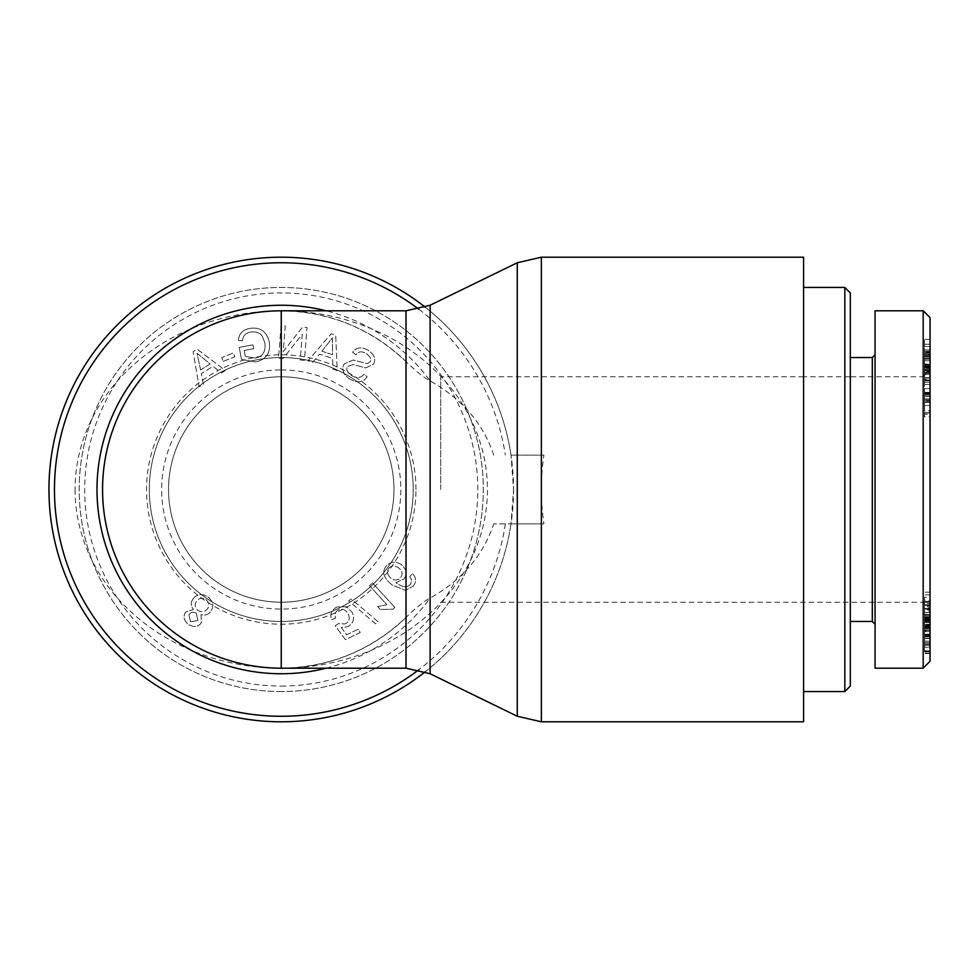 <?xml version="1.0" encoding="UTF-8"?>
<svg xmlns="http://www.w3.org/2000/svg" width="979" height="979" viewBox="0 0 979 979"><rect width="100%" height="100%" fill="white"/><g stroke="black" fill="none" stroke-linecap="round" stroke-linejoin="round"><path stroke-width="0.73" stroke-dasharray="4.89 3.67" d="M541.363 523.863L543.92 523.863C540.53 500.954 540.53 478.046 543.92 455.137L511.001 455.137L513.559 489.5L511.001 523.863L493.783 523.863L541.363 523.863L541.363 721.804M511.001 523.863A232.304 232.304 0 0 1 425.351 671.704A232.304 232.304 0 0 0 511.001 523.863L543.92 523.863M543.92 455.137L511.001 455.137A232.304 232.304 0 0 0 425.351 307.296A232.304 232.304 0 0 1 511.001 455.137M493.783 455.137C483.124 423.491 461.904 398.747 430.111 380.917C423.821 377.551 415.794 371.102 406.016 361.581C371.017 328.479 329.421 311.555 281.254 310.808A178.692 178.692 0 0 1 406.016 361.581L406.016 310.808M406.016 668.192L406.016 617.419A178.692 178.692 0 0 1 281.254 668.192C329.421 667.445 371.017 650.521 406.016 617.419C415.794 607.898 423.821 601.449 430.111 598.083C461.904 580.253 483.124 555.509 493.783 523.863M513.559 489.5A232.304 232.304 0 0 1 165.096 690.684A232.304 232.304 0 0 1 165.096 288.315A232.304 232.304 0 0 1 513.559 489.5M393.962 489.5A112.72 112.72 0 0 0 224.901 391.881A112.72 112.72 0 0 0 224.901 587.119A112.72 112.72 0 0 0 393.962 489.5A112.72 112.72 0 0 0 224.901 391.881A112.72 112.72 0 0 0 224.901 587.119A112.72 112.72 0 0 0 393.962 489.5M440.697 489.5L440.697 376.78L440.697 489.5M803.588 489.5L803.588 376.78L803.588 489.5M803.588 721.804L803.588 257.196M440.697 602.22L923.173 602.22L930.05 609.085L930.05 369.915L923.173 376.78L923.173 602.22L923.173 376.78L850.323 376.78L850.323 602.22L850.323 376.78L850.323 602.22L850.323 376.78L803.588 376.78L803.588 602.22L803.588 376.78L440.697 376.78M850.323 292.941L850.323 686.059M844.828 691.566L844.828 287.434M803.588 287.434L803.588 691.566L803.588 287.434M850.323 489.5L850.323 621.457L850.323 489.5M930.05 369.915L930.05 653.568L930.05 618.973L924.555 619.058L924.555 597.251L930.05 597.251L930.05 614.445L930.05 611.043L924.555 611.043L924.555 650.631L924.555 638.173L924.555 647.241L930.05 647.241L930.05 620.71L924.555 620.331L924.555 644.794L924.555 609.06L924.555 653.568L924.555 620.674L930.05 620.71M930.05 317.588L930.05 661.253M930.05 393.044L930.05 405.477L930.05 392.359L924.555 392.359L924.555 416.834L930.05 416.834L930.05 388.602L930.05 393.044L924.555 393.044L924.555 405.477L924.555 392.714L930.05 392.714L930.05 414.35L924.555 414.35L924.555 393.044M930.05 379.95L930.05 355.206L930.05 379.95L924.555 379.95L924.555 355.206L924.555 379.95M930.05 380.036L930.05 369.585L924.555 369.903L924.555 352.526L930.05 352.526L930.05 364.396L924.555 363.931L924.555 384.441L930.05 384.441L930.05 380.036L924.555 380.036L924.555 369.585L930.05 369.585L930.05 354.496L924.555 354.496L924.555 364.396L930.05 364.396L930.05 382.238L924.555 382.238L924.555 380.036M930.05 606.087L930.05 629.84L930.05 592.209L930.05 612.646L930.05 606.087L924.555 606.087L924.555 629.84L924.555 606.087M930.05 622.546L924.555 622.546L924.555 620.955L930.05 620.955L930.05 634.172L930.05 617.039L930.05 650.631L930.05 638.173L930.05 646.948L924.555 646.948L924.555 620.71M930.05 616.697L924.555 617.039L930.05 616.697M930.05 651.011L924.555 650.631L930.05 651.011M930.05 601.485L930.05 603.456L924.555 603.456L924.555 614.445L924.555 611.08L930.05 611.08L930.05 631.137L924.555 631.137L924.555 615.301L930.05 615.301L930.05 600.249L924.555 600.249L924.555 604.753L924.555 601.485L930.05 601.485M930.05 614.653L924.555 614.445L930.05 614.653M924.555 622.546L924.555 628.555L930.05 628.555L930.05 615.35L924.555 615.35L924.555 618.948L930.05 618.973L930.05 625.703L924.555 625.703M930.05 624.272L930.05 641.172L930.05 624.272L930.05 625.397L924.555 625.397L924.555 624.284L924.555 641.172L924.555 624.272L930.05 624.284L924.555 624.272M930.05 609.905L930.05 645.234L930.05 609.905L924.555 609.905L924.555 608.436L924.555 645.234L924.555 609.905M930.05 617.614L930.05 626.034L930.05 617.614L924.555 617.614L924.555 626.034L924.555 617.614M930.05 372.093L930.05 359.207L930.05 369.781L924.555 369.781L924.555 339.346L924.555 372.228L924.555 359.207L924.555 369.095L930.05 369.095L930.05 339.346L930.05 372.228L924.555 372.093L930.05 372.093M930.05 355.034L924.555 355.34L930.05 355.034M930.05 351.449L930.05 352.281L924.555 352.281L924.555 351.449L930.05 351.449M930.05 371.592L930.05 396.03L930.05 369.499L930.05 371.592L924.555 371.592L924.555 396.03L924.555 371.592M930.05 369.499L924.555 369.817L930.05 369.499M930.05 410.654L930.05 400.558L930.05 411.131L924.555 411.131L924.555 400.558L924.555 411.131L930.05 410.654M930.05 401.61L930.05 400.558L924.555 400.558L924.555 401.61L930.05 401.61M930.05 405.477L924.555 405.477M924.555 388.59L930.05 388.59L924.555 388.602M930.05 396.299L924.555 396.299L930.05 396.287M930.05 399.126L924.555 399.126M930.05 402.43L924.555 402.43M930.05 378.114L924.555 378.114M930.05 357.029L924.555 357.029M930.05 355.206L924.555 355.206M930.05 365.705L930.05 357.2L930.05 365.705L924.555 365.705L924.555 366.758L930.05 366.758L930.05 365.705M930.05 356.209L930.05 357.2L924.555 357.2L924.555 356.209L930.05 356.209M930.05 379.485L930.05 368.52L930.05 379.485L924.555 379.485L924.555 368.52L924.555 380.733L930.05 380.733L930.05 379.485M930.05 367.247L930.05 368.52L924.555 368.52L924.555 367.247L930.05 367.247M930.05 625.703L930.05 609.06L924.555 609.06M930.05 621.286L924.555 621.286M930.05 614.996L924.555 614.996M930.05 608.534L924.555 608.534M930.05 612.646L924.555 612.646M930.05 605.34L924.555 605.34M930.05 594.84L924.555 594.84M930.05 592.209L924.555 592.209M930.05 627.343L924.555 627.343M930.05 629.84L924.555 629.84M930.05 630.341L924.555 630.341M930.05 642.481L924.555 642.481M930.05 638.173L924.555 638.173M930.05 638.504L924.555 638.504M930.05 619.585L924.555 619.585M930.05 631.59L924.555 631.59M930.05 634.172L924.555 634.172M930.05 602.281L924.555 602.281M930.05 626.768L924.555 626.768M930.05 604.753L924.555 604.753M930.05 627.833L924.555 627.833M930.05 641.172L924.555 641.172M930.05 634.612L924.555 634.612M930.05 608.436L924.555 608.436M930.05 620.515L924.555 620.515M930.05 624.896L924.555 624.896M930.05 616.635L924.555 616.635M930.05 618.214L924.555 618.214M930.05 645.234L924.555 645.234M930.05 643.741L924.555 643.741M930.05 618.655L924.555 618.655L930.05 618.667M930.05 644.794L924.555 644.794M930.05 620.331L924.555 620.331M930.05 653.568L924.555 653.568M930.05 653.238L924.555 653.238M930.05 627.417L924.555 627.417M930.05 651.892L924.555 651.892M930.05 651.537L924.555 651.537M930.05 622.252L924.555 622.252M930.05 621.396L924.555 621.396M930.05 626.034L924.555 626.034M930.05 359.207L924.555 359.207M930.05 344.241L924.555 344.241M930.05 349.919L924.555 349.919M930.05 346.431L924.555 346.431M930.05 339.346L924.555 339.346M930.05 353.248L924.555 353.248M930.05 360.725L924.555 360.725M930.05 396.03L924.555 396.03M930.05 372.399L924.555 372.399M930.05 374.259L924.555 374.259L930.05 374.259M930.05 393.301L924.555 393.301M872.313 621.457L872.313 357.543M875.067 489.5L875.067 624.21L875.067 489.5M875.067 310.808L875.067 668.192M923.185 668.131L923.185 310.722M281.254 602.22A112.72 112.72 0 0 0 378.861 433.146A112.72 112.72 0 0 0 183.636 433.146A112.72 112.72 0 0 0 281.254 602.22A112.72 112.72 0 0 0 378.861 433.146A112.72 112.72 0 0 0 183.636 433.146A112.72 112.72 0 0 0 281.254 602.22A112.72 112.72 0 0 0 393.962 489.5A112.72 112.72 0 0 0 281.254 376.78A112.72 112.72 0 0 0 168.535 489.5A112.72 112.72 0 0 0 281.254 602.22M281.254 686.059A196.559 196.559 0 0 0 451.478 391.221A196.559 196.559 0 0 0 111.019 391.221A196.559 196.559 0 0 0 281.254 686.059M281.254 691.566A202.066 202.066 0 0 1 106.258 388.467A202.066 202.066 0 0 1 456.238 388.467A202.066 202.066 0 0 1 281.254 691.566A202.066 202.066 0 0 0 456.238 388.467A202.066 202.066 0 0 0 106.258 388.467A202.066 202.066 0 0 0 281.254 691.566M149.297 489.5A131.957 131.957 0 0 1 281.254 357.543A131.957 131.957 0 0 1 413.211 489.5A131.957 131.957 0 0 1 281.254 621.457A131.957 131.957 0 0 1 149.297 489.5M281.254 376.78A112.72 112.72 0 0 0 183.636 545.854A112.72 112.72 0 0 0 378.861 545.854A112.72 112.72 0 0 0 281.254 376.78M281.254 369.915A119.585 119.585 0 0 1 384.82 549.292A119.585 119.585 0 0 1 177.688 549.292A119.585 119.585 0 0 1 281.254 369.915M413.468 585.956C416.528 581.514 416.173 577.365 412.404 573.523L409.76 576.57L411.669 579.874L410.654 584.194L407.766 586.286C404.976 587.498 401.011 586.299 395.859 582.701L404.156 578.846C407.35 573.804 406.407 569.08 401.329 564.65C395.406 560.881 390.34 561.432 386.13 566.29C381.565 571.883 383.584 578.124 392.212 585.014L405.514 590.398L413.468 585.956C416.528 581.514 416.173 577.365 412.404 573.523L409.76 576.57L411.669 579.874L410.654 584.194L407.766 586.286C404.976 587.498 401.011 586.299 395.859 582.701L404.156 578.846C407.35 573.804 406.407 569.08 401.329 564.65C395.406 560.881 390.34 561.432 386.13 566.29C381.565 571.883 383.584 578.124 392.212 585.014L405.514 590.398L413.468 585.956M351.326 599.05L348.622 600.886L375.618 623.794L378.322 621.971L351.326 599.05L348.622 600.886L375.618 623.794L378.322 621.971L351.326 599.05M192.985 598.964C190.562 602.648 190.721 606.136 193.475 609.415L185.582 612.144C182.877 616.635 183.868 620.747 188.58 624.504C193.854 627.539 198.113 626.988 201.344 622.815L201.05 614.604C205.26 615.754 208.576 614.592 210.987 611.129C214.156 605.854 213.043 601.069 207.658 596.762C201.711 593.274 196.828 594.008 192.985 598.964C190.562 602.648 190.721 606.136 193.475 609.415L185.582 612.144C182.877 616.635 183.868 620.747 188.58 624.504C193.854 627.539 198.113 626.988 201.344 622.815L201.05 614.604C205.26 615.754 208.576 614.592 210.987 611.129C214.156 605.854 213.043 601.069 207.658 596.762C201.711 593.274 196.828 594.008 192.985 598.964M221.401 372.913L225.329 370.466L197.134 349.16L193.132 351.657L199.116 386.791L203.351 384.16L201.319 373.66L213.055 366.354L221.401 372.913L225.329 370.466L197.134 349.16L193.132 351.657L199.116 386.791L203.351 384.16L201.319 373.66L213.055 366.354L221.401 372.913M244.163 350.445L253.683 348.659L252.961 344.828L239.243 347.41L241.495 359.415L255.874 361.961C266.288 359.391 270.767 352.819 269.311 342.258C266.814 331.563 260.353 326.937 249.902 328.369C242.572 329.813 238.766 333.851 238.46 340.496L242.523 340.827C242.792 335.993 245.472 333.068 250.563 332.052C256.461 331.379 260.402 332.872 262.384 336.519L264.844 342.809C265.921 351.632 262.764 356.711 255.384 358.045L245.288 356.454L244.163 350.445L253.683 348.659L252.961 344.828L239.243 347.41L241.495 359.415L255.874 361.961C266.288 359.391 270.767 352.819 269.311 342.258C266.814 331.563 260.353 326.937 249.902 328.369C242.572 329.813 238.766 333.851 238.46 340.496L242.523 340.827C242.792 335.993 245.472 333.068 250.563 332.052C256.461 331.379 260.402 332.872 262.384 336.519L264.844 342.809C265.921 351.632 262.764 356.711 255.384 358.045L245.288 356.454L244.163 350.445M349.307 378.751C357.054 383.278 363.001 382.605 367.162 376.719L363.845 374.247C360.872 378.114 356.76 378.555 351.534 375.544C347.166 372.461 345.832 369.438 347.545 366.452L353.297 364.555L365.681 367.92L373.44 364.31C376.12 359.269 374.431 354.643 368.373 350.433C361.63 346.554 356.38 347.153 352.624 352.232L355.989 354.716C358.522 351.326 361.924 350.959 366.195 353.603C370.441 356.601 371.726 359.342 370.038 361.838L367.394 363.65L353.199 360.052L344.18 363.919C341.353 369.279 343.066 374.223 349.307 378.751C357.054 383.278 363.001 382.605 367.162 376.719L363.845 374.247C360.872 378.114 356.76 378.555 351.534 375.544C347.166 372.461 345.832 369.438 347.545 366.452L353.297 364.555L365.681 367.92L373.44 364.31C376.12 359.269 374.431 354.643 368.373 350.433C361.63 346.554 356.38 347.153 352.624 352.232L355.989 354.716C358.522 351.326 361.924 350.959 366.195 353.603C370.441 356.601 371.726 359.342 370.038 361.838L367.394 363.65L353.199 360.052L344.18 363.919C341.353 369.279 343.066 374.223 349.307 378.751M332.86 369.095L337.253 370.564L335.687 335.259L331.196 333.766L307.969 360.786L312.68 362.365L319.472 354.104L332.591 358.485L332.86 369.095L337.253 370.564L335.687 335.259L331.196 333.766L307.969 360.786L312.68 362.365L319.472 354.104L332.591 358.485L332.86 369.095M300.272 360.027L304.432 360.345L307.002 327.463L302.548 327.108L283.225 351.583L285.244 325.762L281.083 325.432L278.513 358.326L282.98 358.669L302.291 334.206L300.272 360.027L304.432 360.345L307.002 327.463L302.548 327.108L283.225 351.583L285.244 325.762L281.083 325.432L278.513 358.326L282.98 358.669L302.291 334.206L300.272 360.027M223.236 361.386L234.813 356.748L233.296 352.966L221.719 357.604L223.236 361.386L234.813 356.748L233.296 352.966L221.719 357.604L223.236 361.386M337.119 606.907C331.587 609.868 329.727 614.163 331.526 619.793L335.516 618.275C334.439 614.176 335.442 611.385 338.526 609.905C342.528 608.277 345.795 609.697 348.328 614.163C350.188 618.606 349.148 621.873 345.208 623.966L338.404 623.66L335.197 625.752L345.403 639.654L360.186 632.569L358.51 629.081L346.652 634.759L341.218 627.551L347.729 626.719C353.235 623.611 354.777 618.924 352.367 612.646L346.652 606.772L337.119 606.907C331.587 609.868 329.727 614.163 331.526 619.793L335.516 618.275C334.439 614.176 335.442 611.385 338.526 609.905C342.528 608.277 345.795 609.697 348.328 614.163C350.188 618.606 349.148 621.873 345.208 623.966L338.404 623.66L335.197 625.752L345.403 639.654L360.186 632.569L358.51 629.081L346.652 634.759L341.218 627.551L347.729 626.719C353.235 623.611 354.777 618.924 352.367 612.646L346.652 606.772L337.119 606.907M394.843 607.408L372.497 582.97L369.511 585.699L386.913 604.741L377.649 606.601L380.293 609.501L392.909 609.183L394.843 607.408L372.497 582.97L369.511 585.699L386.913 604.741L377.649 606.601L380.293 609.501L392.909 609.183L394.843 607.408M388.749 568.346C391.172 565.397 394.476 565.238 398.649 567.869C402.308 570.892 403.018 574.073 400.79 577.39C398.208 580.486 394.99 580.828 391.147 578.442C387.451 575.236 386.656 571.858 388.749 568.346C391.172 565.397 394.476 565.238 398.649 567.869C402.308 570.892 403.018 574.073 400.79 577.39C398.208 580.486 394.99 580.828 391.147 578.442C387.451 575.236 386.656 571.858 388.749 568.346M196.375 613.295L197.88 620.478L190.513 621.8L188.935 614.628C190.978 611.997 193.463 611.545 196.375 613.295L197.88 620.478L190.513 621.8L188.935 614.628C190.978 611.997 193.463 611.545 196.375 613.295M205.81 599.515C209.078 602.109 209.665 605.181 207.572 608.73C204.929 612.034 201.784 612.609 198.15 610.48C194.931 607.91 194.368 604.851 196.449 601.302C198.97 598.059 202.09 597.459 205.81 599.515C209.078 602.109 209.665 605.181 207.572 608.73C204.929 612.034 201.784 612.609 198.15 610.48C194.931 607.91 194.368 604.851 196.449 601.302C198.97 598.059 202.09 597.459 205.81 599.515M200.597 369.94L197.048 353.297L210.118 364.004L200.597 369.94L197.048 353.297L210.118 364.004L200.597 369.94M321.883 351.167L332.432 337.828L332.517 354.728L321.883 351.167L332.432 337.828L332.517 354.728L321.883 351.167M413.211 489.5A131.957 131.957 0 0 1 215.27 603.774A131.957 131.957 0 0 1 215.27 375.226A131.957 131.957 0 0 1 413.211 489.5M415.965 489.5A134.71 134.71 0 0 0 213.899 372.84A134.71 134.71 0 0 0 213.899 606.16A134.71 134.71 0 0 0 415.965 489.5M75.065 489.5A206.19 178.692 0 0 0 384.343 644.255A206.19 178.692 0 0 0 384.343 334.745A206.19 178.692 0 0 0 75.065 489.5L75.053 489.5M517.267 455.137L517.267 262.764M517.267 716.236L517.267 523.863M541.363 257.196L541.363 455.137M326.178 668.192A184.26 184.26 0 0 0 430.111 598.083L430.111 673.76M430.111 305.24L430.111 380.917A184.26 184.26 0 0 0 326.178 310.808M505.372 523.863A226.736 226.736 0 0 1 418.853 669.709M418.853 309.291A226.736 226.736 0 0 1 505.372 455.137M930.05 393.986L924.555 393.986M930.05 412.71L924.555 412.71M930.05 400.154L924.555 400.154M930.05 394.806L924.555 394.806M930.05 358.522L924.555 358.522M930.05 364.372L924.555 364.372M930.05 370.27L924.555 370.27M930.05 377.698L924.555 377.698M930.05 367.871L924.555 367.871M930.05 356.185L924.555 356.185M930.05 366.856L924.555 366.856M930.05 636.191L924.555 636.191M930.05 636.742L924.555 636.742M930.05 615.081L924.555 615.081M930.05 618.948L924.555 618.948M930.05 617.162L924.555 617.162M930.05 628.567L924.555 628.567M930.05 614.69L924.555 614.69M930.05 612.548L924.555 612.548M930.05 635.408L924.555 635.408M930.05 366.354L924.555 366.354M930.05 364.837L924.555 364.837M930.05 413.016L924.555 413.016M930.05 398.967L924.555 398.967M924.555 627.147L930.05 627.147M924.555 373.317L930.05 373.317M924.555 351.277L930.05 351.277M924.555 354.3L930.05 354.3M924.555 370.649L930.05 370.649"/><path stroke-width="1.47" d="M425.351 307.296A232.304 232.304 0 0 0 110.749 331.722A232.304 232.304 0 0 0 110.749 647.278A232.304 232.304 0 0 0 425.351 671.704A232.304 232.304 0 0 1 110.749 647.278A232.304 232.304 0 0 1 110.749 331.722A232.304 232.304 0 0 1 425.351 307.296M281.254 310.808A178.692 178.692 0 0 0 103.015 476.749A178.692 178.692 0 0 0 281.254 668.192A178.692 178.692 0 0 1 102.562 489.5A178.692 178.692 0 0 1 281.254 310.808L281.254 668.192A178.692 178.692 0 0 1 103.015 476.749A178.692 178.692 0 0 1 281.254 310.808L406.016 310.808L406.016 668.192L430.111 673.76L430.111 305.24L517.267 262.764L517.267 716.236L541.363 721.804L541.363 257.196L803.588 257.196L803.588 721.804L541.363 721.804M844.828 691.566L850.323 686.059L850.323 292.941L844.828 287.434L844.828 691.566L803.588 691.566M844.828 287.434L803.588 287.434M930.05 489.5L930.05 317.588L923.185 310.722L923.185 668.131L930.05 661.253L930.05 489.5M875.067 354.79L872.313 357.543L872.313 621.457L875.067 624.21M923.185 668.192L875.067 668.192L875.067 310.808L923.185 310.808M418.853 669.709A226.736 226.736 0 0 1 113.956 336.446A226.736 226.736 0 0 1 418.853 309.291M326.178 310.808A184.26 184.26 0 0 0 96.994 489.5A184.26 184.26 0 0 0 326.178 668.192M517.267 262.764L541.363 257.196M430.111 673.76L517.267 716.236M406.016 310.808L430.111 305.24M281.254 668.192L406.016 668.192M872.313 357.543L850.323 357.543M872.313 621.457L850.323 621.457"/></g></svg>
